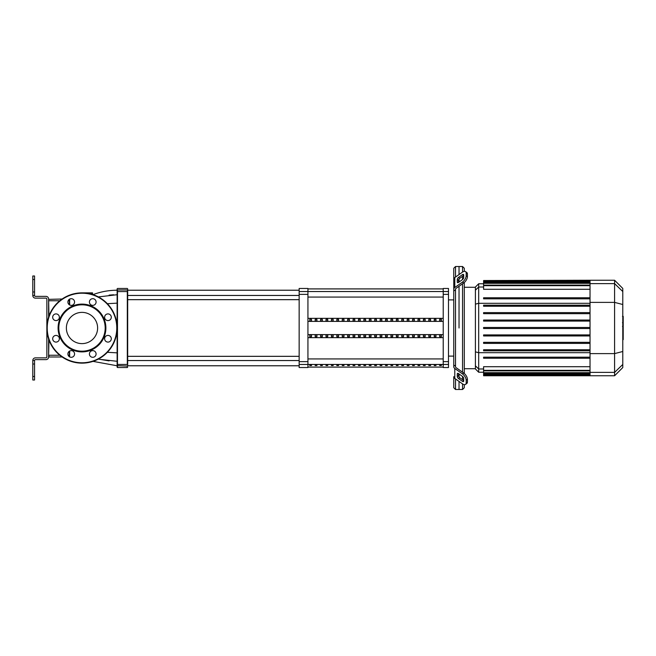 <?xml version="1.0" encoding="UTF-8"?>
<svg xmlns="http://www.w3.org/2000/svg" width="656" height="656" viewBox="0 0 656 656"><rect width="100%" height="100%" fill="white"/><g stroke="black" fill="none" stroke-linecap="round" stroke-linejoin="round"><path stroke-width="0.98" d="M403.514 365.531L403.514 365.031L401.759 365.031L401.759 365.531L403.514 365.531L403.514 365.031M401.759 365.531L401.759 365.031M349.402 365.531L349.402 365.031L347.639 365.031L347.639 365.531L349.402 365.531L349.402 365.031M347.639 365.531L347.639 365.031M430.574 365.531L430.574 365.031L428.811 365.031L428.811 365.531L430.574 365.531L430.574 365.031M428.811 365.531L428.811 365.031M425.162 365.531L425.162 365.031L423.399 365.031L423.399 365.531L425.162 365.531L425.162 365.031M423.399 365.531L423.399 365.031M414.338 365.531L414.338 365.031L412.575 365.031L412.575 365.531L414.338 365.531L414.338 365.031M412.575 365.531L412.575 365.031M398.102 365.531L398.102 365.031L396.347 365.031L396.347 365.531L398.102 365.531L398.102 365.031M396.347 365.531L396.347 365.031M387.278 365.531L387.278 365.031L385.523 365.031L385.523 365.531L387.278 365.531L387.278 365.031M385.523 365.531L385.523 365.031M381.866 365.531L381.866 365.031L380.111 365.031L380.111 365.531L381.866 365.531L381.866 365.031M380.111 365.531L380.111 365.031M441.39 365.531L441.39 365.031L439.635 365.031L439.635 365.531L441.39 365.531L441.39 365.031M439.635 365.531L439.635 365.031M360.226 365.531L360.226 365.031L358.463 365.031L358.463 365.531L360.226 365.531L360.226 365.031M358.463 365.531L358.463 365.031M365.63 365.531L365.63 365.031L363.875 365.031L363.875 365.531L365.63 365.531L365.63 365.031M363.875 365.531L363.875 365.031M322.342 365.531L322.342 365.031L320.587 365.031L320.587 365.531L322.342 365.531L322.342 365.031M320.587 365.531L320.587 365.031M333.166 365.531L333.166 365.031L331.411 365.031L331.411 365.531L333.166 365.531L333.166 365.031M331.411 365.531L331.411 365.031M371.042 365.531L371.042 365.031L369.287 365.031L369.287 365.531L371.042 365.531L371.042 365.031M369.287 365.531L369.287 365.031M354.814 365.531L354.814 365.031L353.051 365.031L353.051 365.531L354.814 365.531L354.814 365.031M353.051 365.531L353.051 365.031M327.754 365.531L327.754 365.031L325.999 365.031L325.999 365.531L327.754 365.531L327.754 365.031M325.999 365.531L325.999 365.031M338.578 365.031L336.823 365.031L336.823 365.531L338.578 365.531L338.578 365.031L338.578 365.531M336.823 365.531L336.823 365.031M311.518 365.531L311.518 365.031L309.763 365.031L309.763 365.531L311.518 365.531L311.518 365.031M309.763 365.531L309.763 365.031M376.454 365.531L376.454 365.031L374.699 365.031L374.699 365.531L376.454 365.531L376.454 365.031M374.699 365.531L374.699 365.031M435.978 365.531L435.978 365.031L434.223 365.031L434.223 365.531L435.978 365.531L435.978 365.031M434.223 365.531L434.223 365.031M419.75 365.531L419.75 365.031L417.987 365.031L417.987 365.531L419.75 365.531L419.75 365.031M417.987 365.531L417.987 365.031M408.926 365.531L408.926 365.031L407.171 365.031L407.171 365.531L408.926 365.531L408.926 365.031M407.171 365.531L407.171 365.031M392.69 365.531L392.69 365.031L390.935 365.031L390.935 365.531L392.69 365.531L392.69 365.031M390.935 365.531L390.935 365.031M316.93 365.531L316.93 365.031L315.175 365.031L315.175 365.531L316.93 365.531L316.93 365.031M315.175 365.531L315.175 365.031M343.99 365.031L342.235 365.031L342.235 365.531L343.99 365.531L343.99 365.031L343.99 365.531M342.235 365.531L342.235 365.031M34.555 364.014L34.555 360.505L32.8 360.505L32.8 364.014L34.555 364.014L34.555 376.495L32.8 376.495L32.8 364.014M32.8 376.495L32.8 380.004L34.555 380.004L34.555 376.495M32.8 275.996L34.555 275.996L32.8 275.996L32.8 279.505L34.555 279.505L34.555 275.996M32.8 291.986L32.8 295.495L34.555 295.495L34.555 291.986L32.8 291.986L32.8 279.505M34.555 279.505L34.555 291.986M48.61 317.028L48.61 299.013A2.632 2.632 0 0 0 45.977 296.373L35.432 296.373A0.877 0.877 0 0 1 34.555 295.495L32.8 295.495A2.632 2.632 0 0 0 35.432 298.136L45.977 298.136A0.877 0.877 0 0 1 46.855 299.013L46.855 356.987A0.877 0.877 0 0 1 45.977 357.864L35.432 357.864A2.632 2.632 0 0 0 32.8 360.505L34.555 360.505A0.877 0.877 0 0 1 35.432 359.627L45.977 359.627A2.632 2.632 0 0 0 48.61 356.987L48.61 338.972M92.537 292.863L92.537 294.478L92.537 292.863L81.992 292.863A35.137 35.137 0 0 0 46.855 328A35.137 35.137 0 0 0 81.992 363.137A35.137 35.137 0 0 0 117.129 328A35.137 35.137 0 0 0 81.992 292.863M299.152 365.777L127.674 365.777L127.674 288.82L127.674 290.223L299.152 290.223M92.537 294.815C100.45 291.772 108.65 290.239 117.129 290.223L117.129 367.18L117.129 361.284L99.515 359.332A8.782 1.591 -77.3 0 1 99.351 358.553M107.371 303.695L117.129 303.146L117.129 294.716L98.392 296.922M117.129 290.223L117.129 294.716M69.692 304.991L69.602 299.12M69.602 356.88L69.692 351.009M59.786 355.232L48.962 355.232L48.962 356.987L62.14 356.987M48.962 316.012L48.61 299.366L62.14 299.013M68.142 300.768L69.692 300.768L69.692 299.366M117.129 352.854L107.371 352.305M98.392 359.078L109.076 360.89M109.109 295.11L113.693 294.782M99.351 297.447A8.782 1.591 -102.7 0 1 99.515 296.668M127.674 299.669L299.152 299.669M127.674 295.454L299.152 295.454M448.491 364.465L448.491 288.468L443.218 288.468L443.218 367.532L448.491 367.532L448.491 364.465L307.935 364.449L307.935 288.468L299.152 288.468L299.152 367.532L307.935 367.532L307.935 364.465L299.152 364.465M390.935 335.126L392.69 335.126L392.69 336.651L390.935 336.651L390.935 335.126L390.935 336.651M392.69 335.126L392.69 336.651M439.635 319.349L439.635 320.874L439.635 319.349L441.39 319.349L441.39 320.874L439.635 320.874M441.39 319.349L441.39 320.874M407.171 319.349L407.171 320.874L407.171 319.349L408.926 319.349L408.926 320.874L407.171 320.874M408.926 319.349L408.926 320.874M439.635 335.126L441.39 335.126L441.39 336.651L439.635 336.651L439.635 335.126L439.635 336.651M441.39 335.126L441.39 336.651M434.223 319.349L434.223 320.874L434.223 319.349L435.978 319.349L435.978 320.874L434.223 320.874M435.978 319.349L435.978 320.874M407.171 335.126L408.926 335.126L408.926 336.651L407.171 336.651L407.171 335.126L407.171 336.651M408.926 335.126L408.926 336.651M428.811 319.349L428.811 320.874L428.811 319.349L430.574 319.349L430.574 320.874L428.811 320.874M430.574 319.349L430.574 320.874M434.223 335.126L435.978 335.126L435.978 336.651L434.223 336.651L434.223 335.126L434.223 336.651M435.978 335.126L435.978 336.651M423.399 319.349L423.399 320.874L423.399 319.349L425.162 319.349L425.162 320.874L423.399 320.874M425.162 319.349L425.162 320.874M428.811 335.126L430.574 335.126L430.574 336.651L428.811 336.651L428.811 335.126L428.811 336.651M430.574 335.126L430.574 336.651M417.987 319.349L417.987 320.874L417.987 319.349L419.75 319.349L419.75 320.874L417.987 320.874M419.75 319.349L419.75 320.874M423.399 335.126L425.162 335.126L425.162 336.651L423.399 336.651L423.399 335.126L423.399 336.651M425.162 335.126L425.162 336.651M412.575 319.349L412.575 320.874L412.575 319.349L414.338 319.349L414.338 320.874L412.575 320.874M414.338 319.349L414.338 320.874M417.987 335.126L419.75 335.126L419.75 336.651L417.987 336.651L417.987 335.126L417.987 336.651M419.75 335.126L419.75 336.651M380.111 319.349L380.111 320.874L380.111 319.349L381.866 319.349L381.866 320.874L380.111 320.874M381.866 319.349L381.866 320.874M412.575 335.126L414.338 335.126L414.338 336.651L412.575 336.651L412.575 335.126L412.575 336.651M414.338 335.126L414.338 336.651M401.759 319.349L401.759 320.874L401.759 319.349L403.514 319.349L403.514 320.874L401.759 320.874M403.514 319.349L403.514 320.874M380.111 335.126L381.866 335.126L381.866 336.651L380.111 336.651L380.111 335.126L380.111 336.651M381.866 335.126L381.866 336.651M396.347 319.349L396.347 320.874L396.347 319.349L398.102 319.349L398.102 320.874L396.347 320.874M398.102 319.349L398.102 320.874M401.759 335.126L403.514 335.126L403.514 336.651L401.759 336.651L401.759 335.126L401.759 336.651M403.514 335.126L403.514 336.651M374.699 319.349L374.699 320.874L374.699 319.349L376.454 319.349L376.454 320.874L374.699 320.874M376.454 319.349L376.454 320.874M396.347 335.126L398.102 335.126L398.102 336.651L396.347 336.651L396.347 335.126L396.347 336.651M398.102 335.126L398.102 336.651M385.523 319.349L385.523 320.874L385.523 319.349L387.278 319.349L387.278 320.874L385.523 320.874M387.278 319.349L387.278 320.874M374.699 335.126L376.454 335.126L376.454 336.651L374.699 336.651L374.699 335.126L374.699 336.651M376.454 335.126L376.454 336.651M369.287 319.349L369.287 320.874L369.287 319.349L371.042 319.349L371.042 320.874L369.287 320.874M371.042 319.349L371.042 320.874M385.523 335.126L387.278 335.126L387.278 336.651L385.523 336.651L385.523 335.126L385.523 336.651M387.278 335.126L387.278 336.651M363.875 319.349L363.875 320.874L363.875 319.349L365.63 319.349L365.63 320.874L363.875 320.874M365.63 319.349L365.63 320.874M369.287 335.126L371.042 335.126L371.042 336.651L369.287 336.651L369.287 335.126L369.287 336.651M371.042 335.126L371.042 336.651M358.463 319.349L358.463 320.874L358.463 319.349L360.226 319.349L360.226 320.874L358.463 320.874M360.226 319.349L360.226 320.874M363.875 335.126L365.63 335.126L365.63 336.651L363.875 336.651L363.875 335.126L363.875 336.651M365.63 335.126L365.63 336.651M353.051 319.349L353.051 320.874L353.051 319.349L354.814 319.349L354.814 320.874L353.051 320.874M354.814 319.349L354.814 320.874M358.463 335.126L360.226 335.126L360.226 336.651L358.463 336.651L358.463 335.126L358.463 336.651M360.226 335.126L360.226 336.651M347.639 319.349L347.639 320.874L347.639 319.349L349.402 319.349L349.402 320.874L347.639 320.874M349.402 319.349L349.402 320.874M353.051 335.126L354.814 335.126L354.814 336.651L353.051 336.651L353.051 335.126L353.051 336.651M354.814 335.126L354.814 336.651M342.235 319.349L342.235 320.874L342.235 319.349L343.99 319.349L343.99 320.874L342.235 320.874M343.99 319.349L343.99 320.874M347.639 335.126L349.402 335.126L349.402 336.651L347.639 336.651L347.639 335.126L347.639 336.651M349.402 335.126L349.402 336.651M336.823 319.349L336.823 320.874L336.823 319.349L338.578 319.349L338.578 320.874L336.823 320.874M338.578 319.349L338.578 320.874M342.235 335.126L343.99 335.126L343.99 336.651L342.235 336.651L342.235 335.126L342.235 336.651M343.99 335.126L343.99 336.651M331.411 319.349L331.411 320.874L331.411 319.349L333.166 319.349L333.166 320.874L331.411 320.874M333.166 319.349L333.166 320.874M336.823 335.126L338.578 335.126L338.578 336.651L336.823 336.651L336.823 335.126L336.823 336.651M338.578 335.126L338.578 336.651M325.999 319.349L325.999 320.874L325.999 319.349L327.754 319.349L327.754 320.874L325.999 320.874M327.754 319.349L327.754 320.874M331.411 335.126L333.166 335.126L333.166 336.651L331.411 336.651L331.411 335.126L331.411 336.651M333.166 335.126L333.166 336.651M320.587 319.349L320.587 320.874L320.587 319.349L322.342 319.349L322.342 320.874L320.587 320.874M322.342 319.349L322.342 320.874M325.999 335.126L327.754 335.126L327.754 336.651L325.999 336.651L325.999 335.126L325.999 336.651M327.754 335.126L327.754 336.651M315.175 319.349L315.175 320.874L315.175 319.349L316.93 319.349L316.93 320.874L315.175 320.874M316.93 319.349L316.93 320.874M320.587 335.126L322.342 335.126L322.342 336.651L320.587 336.651L320.587 335.126L320.587 336.651M322.342 335.126L322.342 336.651M309.763 319.349L309.763 320.874L309.763 319.349L311.518 319.349L311.518 320.874L309.763 320.874M311.518 319.349L311.518 320.874M315.175 335.126L316.93 335.126L316.93 336.651L315.175 336.651L315.175 335.126L315.175 336.651M316.93 335.126L316.93 336.651M390.935 319.349L390.935 320.874L390.935 319.349L392.69 319.349L392.69 320.874L390.935 320.874M392.69 319.349L392.69 320.874M309.763 335.126L311.518 335.126L311.518 336.651L309.763 336.651L309.763 335.126L309.763 336.651M311.518 335.126L311.518 336.651M307.935 334.617L443.218 334.617M307.935 321.383L443.218 321.383M307.935 318.34L443.218 318.34M307.935 337.66L443.218 337.66M455.518 277.062L455.518 266.508L459.036 266.508L459.036 274.577L459.036 266.508L462.546 266.508L462.546 272.092M455.518 366.228L455.518 366.729A1.755 1.246 0 0 0 456.035 367.606L463.702 373.026L462.455 373.904L454.788 368.483A3.518 2.485 180 0 1 453.763 366.729L453.763 364.974L455.518 366.228L455.518 289.772L453.763 291.026L453.763 268.263L455.518 266.508M459.036 328L459.036 286.278L459.036 328M459.036 282.031L459.036 279.054L459.036 282.031M457.273 282.031L457.273 279.546A1.755 0.877 125.3 0 1 458.519 277.431L462.455 274.643A1.755 0.877 125.3 0 1 463.472 274.446A1.755 0.877 125.3 0 1 463.702 275.003L463.702 277.488A1.755 0.877 125.3 0 1 462.455 279.612L458.519 282.4A1.755 0.877 125.3 0 1 457.503 282.588A1.755 0.877 125.3 0 1 457.273 282.031L458.101 282.621M462.455 274.643L463.702 275.52L459.758 278.308A1.755 0.877 -54.7 0 0 458.519 280.424L458.519 282.4M457.273 376.454L457.273 373.969A1.755 0.877 54.7 0 1 457.503 373.412A1.755 0.877 54.7 0 1 458.519 373.6L458.519 375.576A1.755 0.877 -125.3 0 0 459.758 377.692L463.702 380.48L462.455 381.357L458.519 378.569A1.755 0.877 54.7 0 1 457.273 376.454L458.519 375.576M458.519 373.6L462.455 376.388A1.755 0.877 54.7 0 1 463.702 378.512L463.702 380.997A1.755 0.877 54.7 0 1 463.472 381.554A1.755 0.877 54.7 0 1 462.455 381.357M455.518 289.271A1.755 1.246 180 0 1 456.035 288.394A1.755 1.246 180 0 0 455.518 289.271L455.518 289.772M466.744 272.461L465.498 271.584A5.273 2.632 125.3 0 1 466.186 273.249L467.425 274.126A5.273 2.632 -54.7 0 0 466.744 272.461M465.498 271.584A5.273 2.632 125.3 0 0 462.455 272.158L454.788 277.578A3.518 2.485 180 0 0 453.763 279.333L453.763 289.271A3.518 2.485 0 0 1 454.788 287.517L462.455 282.096L463.702 282.974L456.035 288.394M463.702 282.974A5.273 2.632 -54.7 0 0 467.425 276.611L466.186 275.733A5.273 2.632 125.3 0 1 462.455 282.096M466.186 275.733L466.186 273.249M467.425 276.611L467.425 274.126M462.546 383.908L462.546 389.492L459.036 389.492L459.036 381.423L459.036 389.492L455.518 389.492L453.763 387.737L453.763 376.667A3.518 2.485 0 0 0 454.788 378.422L462.455 383.842A5.273 2.632 54.7 0 0 465.498 384.416L466.744 383.539A5.273 2.632 -125.3 0 0 467.425 381.874L467.425 379.389A5.273 2.632 -125.3 0 0 463.702 373.026M467.425 381.874L466.186 382.751A5.273 2.632 54.7 0 1 465.498 384.416L466.744 383.539M466.186 382.751L466.186 380.267L467.425 379.389M462.455 373.904A5.273 2.632 54.7 0 1 466.186 380.267M453.763 291.026L453.763 364.974M455.518 389.492L455.518 378.938M459.036 376.946L459.036 373.969L459.036 376.946M462.546 276.34L462.546 279.546M462.546 283.794L462.546 372.206M462.546 376.454L462.546 379.66M462.546 389.492L464.3 387.737L464.3 384.662M464.3 373.502L464.3 282.498M464.3 271.338L464.3 268.263L462.546 266.508M475.403 365.827L475.403 368.967L478.683 372.239L478.683 283.761L475.403 287.033L475.403 365.827L478.683 368.992L483.595 368.992M590.031 370.345L483.595 370.345L483.595 366.704L590.031 366.704M590.031 349.755L483.595 349.755L483.595 350.812L590.031 350.812M590.031 358.242L483.595 358.242L483.595 357.184L590.031 357.184M590.031 334.904L483.595 334.904L483.595 335.954L590.031 335.954M590.031 342.334L483.595 342.334L483.595 343.383L590.031 343.383M590.031 328.525L483.595 328.525L483.595 327.475L590.031 327.475M614.59 280.243L614.59 375.757L622.782 367.565L622.782 288.435L614.59 280.243L590.031 280.243L590.031 375.757L483.595 375.757L483.595 370.345M590.031 312.617L483.595 312.617L483.595 313.666L590.031 313.666M590.031 320.046L483.595 320.046L483.595 321.096L590.031 321.096M590.031 297.758L483.595 297.758L483.595 298.816L590.031 298.816M590.031 305.188L483.595 305.188L483.595 306.245L590.031 306.245M590.031 289.296L483.595 289.296L483.595 280.53L590.031 280.53M590.031 280.243L483.595 280.53M623.2 316.52L623.2 322.276M623.2 316.791L622.782 316.791M622.782 323.129L623.2 323.129L623.2 326.442L622.782 326.393M623.2 324.9L622.782 324.9M622.782 328.959L623.2 328.959L623.2 326.803L622.782 326.803M623.2 328.959L623.2 339.636L622.782 339.636M623.2 337.807L622.782 337.807M623.2 337.512L622.782 337.512M623.2 335.216L622.782 335.216M623.2 333.83L622.782 333.83M623.2 333.223L622.782 333.223M623.2 331.444L622.782 331.444M81.992 312.379A15.621 15.621 0 0 0 66.379 328A15.621 15.621 0 0 0 81.992 343.621A15.621 15.621 0 0 0 97.613 328A15.621 15.621 0 0 0 81.992 312.379M81.992 351.895A23.895 23.895 0 0 0 105.887 328A23.895 23.895 0 0 0 81.992 304.105A23.895 23.895 0 0 0 58.097 328A23.895 23.895 0 0 0 81.992 351.895M81.992 351.19A23.19 23.19 0 0 0 105.19 328A23.19 23.19 0 0 0 81.992 304.81A23.19 23.19 0 0 0 58.802 328A23.19 23.19 0 0 0 81.992 351.19M89.413 353.969A3.337 3.337 0 0 0 92.75 357.307A3.337 3.337 0 0 0 96.088 353.969A3.337 3.337 0 0 0 92.75 350.632A3.337 3.337 0 0 0 89.413 353.969M105.608 341.12A3.337 3.337 0 0 0 110.323 341.12A3.337 3.337 0 0 0 110.323 336.397A3.337 3.337 0 0 0 105.608 336.397A3.337 3.337 0 0 0 105.608 341.12M107.961 320.579A3.337 3.337 0 0 0 111.307 317.242A3.337 3.337 0 0 0 107.961 313.904A3.337 3.337 0 0 0 104.624 317.242A3.337 3.337 0 0 0 107.961 320.579M95.112 304.392A3.337 3.337 0 0 0 95.112 299.669A3.337 3.337 0 0 0 90.389 299.669A3.337 3.337 0 0 0 90.389 304.392A3.337 3.337 0 0 0 95.112 304.392M74.571 302.031A3.337 3.337 0 0 0 71.233 298.693A3.337 3.337 0 0 0 67.896 302.031A3.337 3.337 0 0 0 71.233 305.368A3.337 3.337 0 0 0 74.571 302.031M58.384 314.88A3.337 3.337 0 0 0 53.661 314.88A3.337 3.337 0 0 0 53.661 319.603A3.337 3.337 0 0 0 58.384 319.603A3.337 3.337 0 0 0 58.384 314.88M56.022 335.421A3.337 3.337 0 0 0 52.685 338.758A3.337 3.337 0 0 0 56.022 342.096A3.337 3.337 0 0 0 59.36 338.758A3.337 3.337 0 0 0 56.022 335.421M68.88 351.608A3.337 3.337 0 0 0 68.88 356.331A3.337 3.337 0 0 0 73.595 356.331A3.337 3.337 0 0 0 73.595 351.608A3.337 3.337 0 0 0 68.88 351.608M307.935 358.922L443.218 358.922M443.218 297.078L307.935 297.078M299.152 291.535L448.491 291.535M91.66 292.863L91.66 294.216M127.674 288.82L127.674 290.313M117.129 291.6L127.321 291.567L127.321 364.433L117.481 364.433L117.481 289.96L127.321 289.96L127.674 291.6M127.674 365.687L127.674 364.4M117.129 365.687L127.321 366.04L127.321 367.532L127.674 367.18M117.129 290.313L117.129 288.82M127.321 367.532L117.481 367.532L117.481 364.433M69.347 351.222L69.347 355.232L68.142 355.232M69.692 355.232L69.347 356.725M69.347 299.275L69.347 304.778M48.61 300.768L59.786 300.768M48.61 355.232L48.962 339.988M448.491 361.645L443.218 361.645M443.218 294.355L448.491 294.355M307.935 361.645L299.152 361.645M299.152 294.355L307.935 294.355M458.519 280.424L457.273 279.546M459.758 278.308L458.519 277.431M458.101 373.379L457.273 373.969M459.758 377.692L458.519 378.569M454.788 287.517L454.788 277.578M454.788 378.422L454.788 368.483M590.031 352.707L478.683 352.707L475.403 351.862M590.031 303.293L478.683 303.293L475.403 304.138M475.403 290.173L478.683 287.008L483.595 287.008M590.031 372.674L483.595 372.674M590.031 374.945L483.595 374.945M590.031 374.1L483.595 374.1M590.031 283.326L483.595 283.326M590.031 285.655L483.595 285.655M590.031 281.055L483.595 281.055M590.031 281.9L483.595 281.9M590.031 283.613L614.59 283.613L622.782 291.518M590.031 302.391L614.59 302.391L622.782 304.507M622.782 364.482L614.59 372.387L590.031 372.387M590.031 353.609L614.59 353.609L622.782 351.493M623.2 322.539L622.782 322.539M623.2 321.202L622.782 321.202M623.2 318.832L622.782 318.832M623.2 327.877L622.782 327.877M623.2 329.091L622.782 329.091M81.992 362.784A34.784 34.784 0 0 0 116.784 328A34.784 34.784 0 0 0 81.992 293.216A34.784 34.784 0 0 0 47.207 328A34.784 34.784 0 0 0 81.992 362.784M307.935 367.089L443.218 367.089M307.935 288.911L443.218 288.911M127.321 288.468L117.481 288.468M117.129 365.777L93.013 361.366M299.152 356.331L127.674 356.331M299.152 360.546L127.674 360.546M448.491 299.89L453.763 299.89M448.491 356.11L453.763 356.11M464.3 287.271L475.403 287.271M483.595 372.239L478.683 372.239M464.3 368.729L475.403 368.729M590.031 373.207L483.595 373.207M590.031 370.87L483.595 370.87M590.031 375.47L483.595 375.47M590.031 374.625L483.595 374.625M483.595 282.793L590.031 282.793M483.595 285.13L590.031 285.13M483.595 281.375L590.031 281.375M483.595 283.761L478.683 283.761M614.59 375.757L590.031 375.757M622.487 316.356L623.2 316.356M622.487 322.703L623.2 322.703M622.487 326.442L623.2 326.442"/></g></svg>
